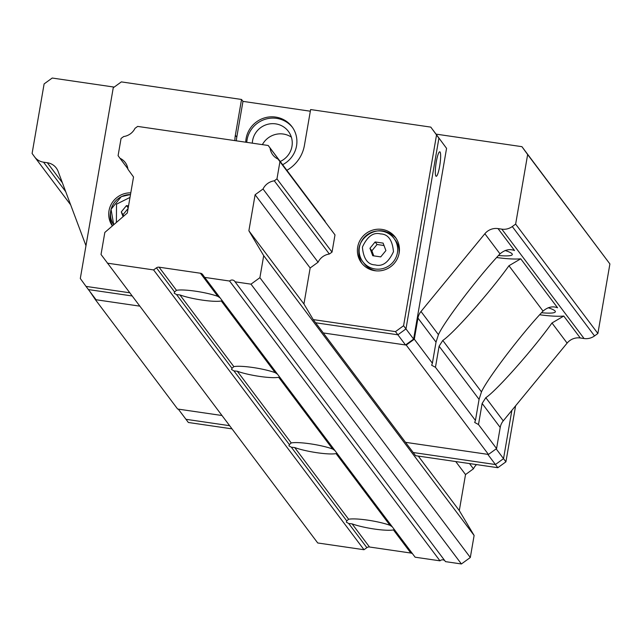 <?xml version="1.0" encoding="UTF-8"?>
<svg xmlns="http://www.w3.org/2000/svg" width="642" height="642" viewBox="0 0 642 642"><rect width="100%" height="100%" fill="white"/><g stroke="black" fill="none" stroke-linecap="round" stroke-linejoin="round"><path stroke-width="0.96" d="M392.302 526.849L389.975 525.3A24.757 3.868 -170.2 0 0 348.622 519.258L346.76 520.911L346.335 522.115L348.726 523.519L352.097 523.872A24.757 3.868 -170.2 0 0 374.382 529.04A24.757 3.868 -170.2 0 0 393.442 529.915L394.958 530.276M412.629 553.885A3.539 3.443 -36.9 0 0 410.84 553.043L369.487 547A3.539 3.443 -36.9 0 0 366.871 547.658L364.006 549.729L317.726 542.971L101.027 254.473L104.831 232.444L127.309 213.008L133.528 176.983L127.935 169.255A14.501 14.132 -36.9 0 0 119.966 158.269L127.862 168.766M334.915 450.54L332.588 448.991A24.757 3.868 -170.2 0 0 291.235 442.948L289.373 444.601L288.948 445.797L291.34 447.209L294.71 447.562A24.757 3.868 -170.2 0 0 316.996 452.722A24.757 3.868 -170.2 0 0 336.055 453.605L337.572 453.966M277.529 374.222L275.201 372.673A24.757 3.868 -170.2 0 0 233.857 366.63L231.995 368.291L231.561 369.487L233.953 370.899L237.323 371.253A24.757 3.868 -170.2 0 0 259.609 376.413A24.757 3.868 -170.2 0 0 278.668 377.295L280.185 377.656M220.142 297.912L217.815 296.363A24.757 3.868 -170.2 0 0 176.47 290.32L174.608 291.974L174.175 293.177L176.566 294.582L179.937 294.935A24.757 3.868 -170.2 0 0 202.222 300.103A24.757 3.868 -170.2 0 0 221.281 300.978L222.798 301.339M119.966 158.269L118.088 155.669L121.065 138.455L123.721 136.521A14.501 14.132 -36.9 0 0 134.997 128.344L137.661 126.41L268.22 145.485L270.097 148.085A14.501 14.132 -36.9 0 0 278.058 159.08L279.936 161.672L276.967 178.885L274.303 180.819A14.501 14.132 -36.9 0 0 263.027 188.997L255.107 194.751L248.879 230.775L263.702 255.66L259.898 277.689L250.99 284.157L235.1 281.83A3.539 3.443 -36.9 0 0 229.579 281.027L204.71 277.392L202.687 274.599A3.539 3.443 -36.9 0 0 200.424 273.235L159.072 267.192A3.539 3.443 -36.9 0 0 156.455 267.842L153.59 269.921L364.006 549.729M469.503 463.564L473.443 468.812L465.522 474.558L459.295 510.591L474.117 535.468L470.313 557.497L461.405 563.965L445.524 561.646L235.1 281.83M263.027 188.997L318.087 262.217A14.501 14.132 143.1 0 1 329.362 254.031L332.026 252.105L334.996 234.892L278.058 159.08M255.107 194.751L310.158 267.971L318.087 262.217M455.74 461.55L465.522 474.558M274.303 180.819L329.362 254.031M476.533 464.591A14.501 14.132 -36.9 0 0 473.443 468.812M276.967 178.885L332.026 252.105M279.936 161.672L334.996 234.892M270.097 148.085L325.157 221.297L268.22 145.485M153.59 269.921L107.31 263.156M204.71 277.392L415.125 557.2L439.995 560.835L229.579 281.027M444.866 560.771A3.539 3.443 -36.9 0 0 439.995 560.835M250.99 284.157L461.405 563.965M259.898 277.689L470.313 557.497M263.702 255.66L474.117 535.468M248.879 230.775L303.939 303.995L310.158 267.971M418.311 456.085L459.295 510.591M584.068 338.527L580.272 337.973A14.148 13.787 143.1 0 0 567.119 343.109L503.248 420.863A14.148 13.787 -36.9 0 0 500.214 427.476L496.571 448.573L488.466 454.448L405.527 442.33L413.183 452.506L495.431 464.527L503.529 458.645L511.867 410.374L503.529 458.645L495.431 464.527L487.776 454.351L405.527 442.33L323.279 332.949L406.217 345.067L414.315 339.193L417.958 318.095A14.148 13.787 143.1 0 1 421 311.482L484.862 233.736A14.148 13.787 143.1 0 1 498.023 228.592L501.811 229.146L584.068 338.527A14.148 13.787 -36.9 0 0 594.532 335.927L512.284 226.546A14.148 13.787 143.1 0 1 501.811 229.146M512.284 226.546L515.638 224.106L527.644 154.57L521.93 146.673L436.078 134.13M114.188 87.095L52.211 78.035L44.113 83.909L32.1 153.454L34.467 156.72A14.148 13.787 143.1 0 0 34.612 156.921L70.66 204.854M65.725 191.685L43.544 162.185A14.148 13.787 143.1 0 1 34.612 156.921M43.544 162.185L47.339 162.739A14.148 13.787 143.1 0 1 58.109 171.374L85.964 245.701M89.728 291.324L95.377 299.645L139.611 306.114L96.067 299.75L88.411 289.574L131.963 295.938L88.411 289.574L86.02 286.396L129.572 292.76M95.377 299.645L177.625 409.026L221.867 415.494L178.315 409.131L185.971 419.306L229.515 425.67L185.971 419.306L188.363 422.484L231.906 428.848M521.93 146.673L609.9 263.95L597.887 333.487L594.532 335.927M498.023 228.592L514.515 250.532C509.644 248.671 504.805 249.778 500.006 253.863C478.595 276.453 444.288 321.473 438.43 334.659L436.03 342.13L432.387 363.228L414.315 339.193M406.217 345.067L488.466 454.448M597.887 333.487L515.638 224.106M527.644 154.57L609.9 263.95M503.248 420.863L485.817 397.679C496.435 390.809 533.301 349.192 551.984 322.982L563.772 316.041A37.14 5.802 9.8 0 1 539.697 314.765M496.571 448.573L478.491 424.539L482.134 403.441L500.214 427.476M496.651 257.53A37.14 5.802 -170.2 0 0 520.734 258.806L508.946 265.748C490.255 291.958 453.396 333.575 442.779 340.445L439.096 346.207L435.453 367.304L431.649 365.226L432.387 363.228M435.453 367.304L475.433 420.462L474.687 422.46L478.491 424.539M498.505 255.492A23.513 3.675 -170.2 0 0 512.324 254.513A23.513 3.675 -170.2 0 0 505.134 250.5M541.543 312.726A23.513 3.675 -170.2 0 0 555.362 311.747A23.513 3.675 -170.2 0 0 548.172 307.735M475.433 420.462L479.076 399.364L481.468 391.893C487.326 378.708 521.641 333.688 543.044 311.097C547.819 307.012 552.658 305.905 557.553 307.767L520.734 258.806M485.817 397.679L482.134 403.441M515.59 405.84L505.92 461.831L496.17 448.862M413.625 339.088L405.969 328.921L397.871 334.795L315.623 322.774L323.279 332.949L405.527 344.971L413.625 339.088L446.567 148.366L433.198 130.294L446.567 148.366M262.377 144.635A20.159 19.645 143.1 0 1 291.348 137.115M405.527 344.971L395.48 331.617L313.232 319.596L315.623 322.774L397.871 334.795L405.969 328.921L438.911 138.19L430.806 127.116L310.616 109.557L304.428 145.357A35.374 34.467 143.1 0 1 286.886 170.315M440.059 151.994A12.383 2.006 98.3 0 0 439.77 151.793A12.383 2.006 98.3 0 0 435.998 163.75A12.383 2.006 98.3 0 0 436.191 176.293A12.383 2.006 98.3 0 0 439.81 165.299A12.383 2.006 98.3 0 0 440.059 151.994M252.322 143.166A20.159 19.645 143.1 0 1 266.462 124.668A20.159 19.645 143.1 0 1 288.394 131.377A20.159 19.645 143.1 0 1 280.241 161.479M495.431 464.527L413.183 452.506L415.575 455.684L497.823 467.705L495.431 464.527M505.92 461.831L497.823 467.705M395.48 331.617L403.577 325.735L405.969 328.921L438.911 138.19L430.806 127.116M246.761 142.355A25.824 25.158 143.1 0 1 276.622 118.361A25.824 25.158 143.1 0 1 292.431 127.349M234.852 140.614A35.374 34.467 143.1 0 1 235.349 135.261L241.536 99.462L121.346 81.895L113.249 87.777L80.306 278.5L86.02 286.396M241.536 99.462L242.973 101.372L236.786 137.171A35.374 34.467 -36.9 0 0 236.352 140.831M310.327 111.21L242.973 101.372M403.577 325.735L436.528 135.013M245.75 142.203A25.824 25.158 143.1 0 1 275.667 117.085A25.824 25.158 143.1 0 1 291.966 126.699A25.824 25.158 143.1 0 1 282.665 164.697M325.221 221.795A14.501 14.132 143.1 0 1 325.157 221.297M313.232 319.596L303.939 303.995M381.974 229.403A21.226 20.68 143.1 0 1 395.376 237.299A21.226 20.68 143.1 0 1 390.842 266.582A21.226 20.68 143.1 0 1 361.446 262.811A21.226 20.68 143.1 0 1 360.531 239.514A21.226 20.68 143.1 0 1 381.974 229.403M112.374 225.92A21.226 20.68 143.1 0 1 111.395 203.971A21.226 20.68 143.1 0 1 130.791 192.849M396.058 238.278A21.226 20.68 -36.9 0 0 383.41 231.305A21.226 20.68 -36.9 0 0 382.247 231.168M359.199 248.502A21.226 20.68 -36.9 0 0 362.192 263.742M110.528 212.165A21.226 20.68 -36.9 0 0 112.543 225.775M376.501 270.884A19.453 18.955 143.1 0 1 364.295 263.653L362.858 261.751A19.453 18.955 143.1 0 1 367.015 234.908A19.453 18.955 143.1 0 1 393.955 238.367A19.453 18.955 143.1 0 1 394.798 259.721A19.453 18.955 143.1 0 1 375.137 268.99A19.453 18.955 143.1 0 1 362.858 261.751C347.21 242.186 380.433 218.248 393.955 238.367L395.392 240.268A19.453 18.955 143.1 0 1 398.955 253.999M372.753 255.725L380.73 256.888L385.906 250.581L383.113 243.117L375.137 241.954L369.952 248.253L372.753 255.725M128.528 205.922L126.458 205.617L121.282 211.916L123.063 216.675M373.764 255.869L371.87 250.797L369.952 248.253M371.87 250.797L377.047 244.498L375.137 241.954M377.047 244.498L384.012 245.517M123.786 216.049L121.282 211.916M123.192 214.46L128.087 208.506M128.183 207.912L126.458 205.617M352.097 523.872L369.487 547M393.442 529.915L410.84 553.043M291.34 447.209L346.76 520.911M294.71 447.562L348.622 519.258M336.055 453.605L389.975 525.3M233.953 370.899L289.373 444.601M237.323 371.253L291.235 442.948M278.668 377.295L332.588 448.991M176.566 294.582L231.995 368.291M179.937 294.935L233.857 366.63M221.281 300.978L275.201 372.673M200.424 273.235L217.815 296.363M156.455 267.842L174.608 291.974M159.072 267.192L176.47 290.32M348.726 523.519L366.871 547.658M484.862 233.736L500.006 253.863M438.43 334.659L421 311.482M417.958 318.095L436.03 342.13M62.362 182.729L47.339 162.739M563.772 316.041L580.272 337.973M567.119 343.109L551.984 322.982M439.096 346.207L479.076 399.364M508.946 265.748L543.044 311.097M481.468 391.893L442.779 340.445M235.349 135.261L236.786 137.171M130.503 194.526L121.314 196.621L111.042 209.284L113.714 224.756A19.453 18.955 143.1 0 1 112.912 204.798A19.453 18.955 143.1 0 1 130.487 194.582M375.257 264.913C367.754 264.721 363.468 258.798 362.393 247.146C367.336 236.384 373.411 231.971 380.61 233.929C388.105 234.121 392.398 240.044 393.474 251.688C388.522 262.458 382.447 266.863 375.257 264.913M116.387 222.453L116.523 204.164L129.997 197.431"/></g></svg>
